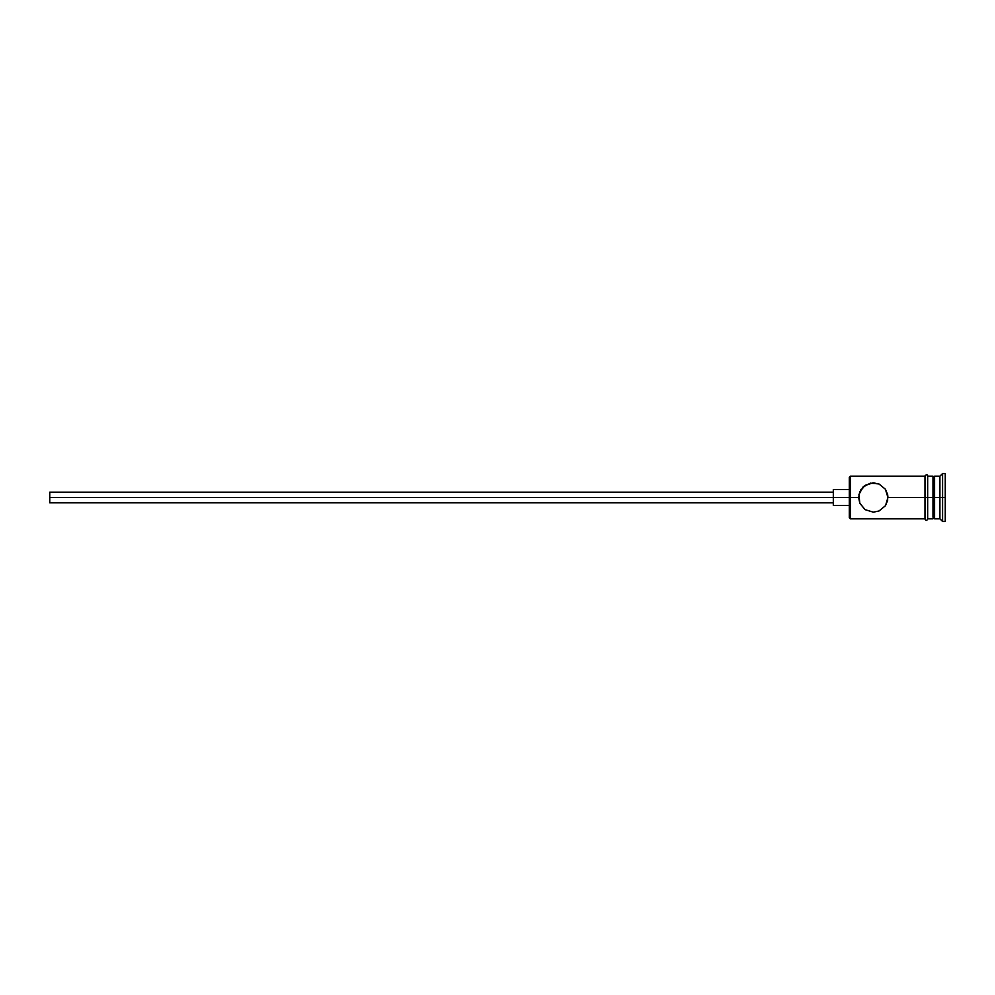 <?xml version="1.0" encoding="UTF-8"?>
<svg xmlns="http://www.w3.org/2000/svg" width="995" height="995" viewBox="0 0 995 995"><rect width="100%" height="100%" fill="white"/><g stroke="black" fill="none" stroke-linecap="round" stroke-linejoin="round"><path stroke-width="1.49" d="M850.364 497.5L849.307 497.5L849.307 517.761L849.307 497.5L49.75 497.5L49.75 502.836L49.75 497.5L833.312 497.5L833.312 505.497L833.312 497.5L849.307 497.5L849.307 477.239L850.364 518.818L850.364 497.5L858.635 497.5L859.804 491.741L865.09 485.349L873.287 482.836L878.995 483.993L885.401 489.241L887.95 497.5L887.639 494.527L887.639 500.473L885.401 505.758L879.008 510.995L873.287 512.164L865.115 509.664L859.804 503.246L858.635 497.5L850.364 497.5L850.364 476.182L850.364 497.5M945.25 521.492L942.588 521.492L939.914 518.818L934.591 518.818L932.987 517.226L932.987 497.5L934.591 497.5L934.591 476.182L934.591 497.5L939.914 497.5L939.914 518.818L939.914 497.5L942.588 497.5L942.588 473.508L942.588 497.5L945.25 497.5L945.25 473.508L945.25 521.492L945.25 497.5L942.588 497.5L942.588 521.492L942.588 497.5L934.591 497.5L934.591 518.818L934.591 497.5L887.95 497.5L924.989 497.5L924.989 519.091C925.885 520.808 926.768 520.808 927.663 519.091L927.663 475.908C927.464 474.304 926.581 474.304 924.989 475.908L924.989 497.5L932.987 497.5L932.987 476.182L927.663 476.182M887.95 497.5L885.575 505.497M885.401 505.758L879.008 510.995L873.287 512.164L865.115 509.664L859.804 503.259M859.804 503.246L858.934 494.54L862.951 487.102L870.326 483.147L878.846 483.931M939.914 497.5L939.914 476.182L939.914 497.5M932.987 517.201L932.987 476.182M927.663 519.091L927.663 475.908M924.989 475.908L924.989 519.091M861.172 489.241L860.725 489.95M863.635 486.468L862.963 487.102M878.995 483.993L885.401 489.241L887.652 494.54M833.312 489.503L833.312 497.5L833.312 489.503L849.307 489.503M49.75 492.164L49.75 497.5L49.75 492.164L833.312 492.164M924.989 518.818L850.364 518.818L849.307 517.761M833.312 502.836L49.75 502.836M849.307 505.497L833.312 505.497M932.987 518.818L927.663 518.818M945.25 473.508L942.588 473.508L939.914 476.182L934.591 476.182L932.987 477.774M924.989 476.182L850.364 476.182L849.307 477.239"/></g></svg>
